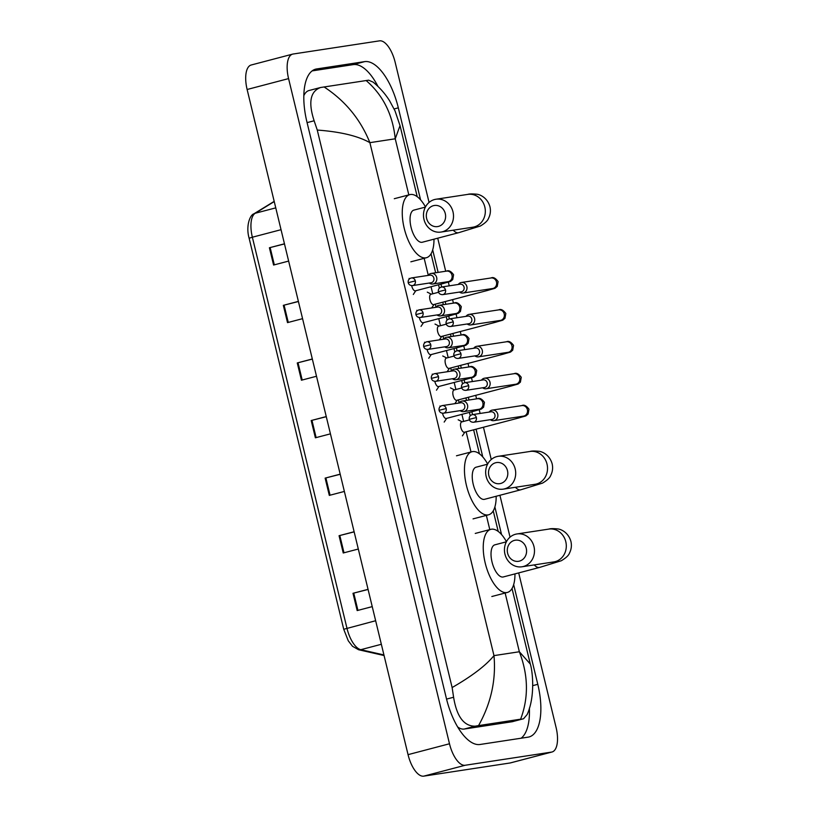 <?xml version="1.0" encoding="UTF-8"?>
<svg xmlns="http://www.w3.org/2000/svg" width="817" height="817" viewBox="0 0 817 817"><rect width="100%" height="100%" fill="white"/><g stroke="black" fill="none" stroke-linecap="round" stroke-linejoin="round"><path stroke-width="1.23" d="M298.419 301.514L283.336 305.344L298.389 301.391M302.566 318.671L287.513 322.623L283.336 305.344M284.49 243.926L269.406 247.755L284.459 243.803M288.636 261.083L273.583 265.035L269.406 247.755M340.219 474.279L325.135 478.119L340.189 474.166M344.365 491.436L329.312 495.398L325.135 478.119M354.149 531.877L339.065 535.707L354.118 531.755M358.306 549.034L343.242 552.986L339.065 535.707M368.079 589.466L352.995 593.295L368.058 589.343M372.235 606.622L357.172 610.575L352.995 593.295M312.349 359.102L297.265 362.942L312.319 358.98M316.506 376.259L301.442 380.211L297.265 362.942M326.289 416.69L311.195 420.53L326.259 416.568M330.436 433.847L315.382 437.8L311.195 420.53M518.693 572.911L556.091 727.508A23.724 10.172 -104.7 0 1 552.016 751.997A23.724 10.172 -104.7 0 1 551.567 752.089L465.169 765.263A23.724 10.172 -104.7 0 1 449.493 743.766L288.575 78.606A23.724 10.172 -104.7 0 1 292.649 54.116A23.724 10.172 -104.7 0 1 293.109 54.024L379.497 40.85A23.724 10.172 -104.7 0 1 395.173 62.347L429.068 202.432M552.016 751.997L510.564 762.884A23.724 10.172 -104.7 0 1 510.114 762.976L423.727 776.15A23.724 10.172 -104.7 0 1 408.051 754.653L247.122 89.492A23.724 10.172 -104.7 0 1 251.207 65.003L292.649 54.116M437.718 238.196L445.704 271.234M448.339 282.1L449.238 285.838M452.577 299.625L453.425 303.138M456.06 314.004L456.958 317.742M460.298 331.528L461.145 335.041M463.77 345.908L464.679 349.645M468.018 363.432L468.866 366.945M471.491 377.811L472.4 381.549M475.729 395.336L476.587 398.849M479.211 409.715L480.12 413.453M483.45 427.24L491.262 459.511M499.912 495.276L510.043 537.147M420.581 199.859L398.318 107.844A51.001 21.875 75.3 0 0 364.617 61.632L316.628 68.955A51.001 21.875 75.3 0 0 315.648 69.149A51.001 21.875 75.3 0 0 306.886 121.794L446.348 698.269A51.001 21.875 75.3 0 0 480.049 744.481L528.048 737.159A51.001 21.875 75.3 0 0 529.018 736.965A51.001 21.875 75.3 0 0 537.79 684.319L513.668 584.604M501.556 534.573L494.888 506.979M482.776 456.938L476.066 429.18M472.532 414.607L471.848 411.748M469.009 400.003L468.345 397.276M464.822 382.703L464.127 379.844M461.288 368.099L460.625 365.373M457.101 350.799L456.407 347.94M453.568 336.195L452.904 333.469M449.381 318.896L448.686 316.026M445.847 304.292L445.194 301.565M441.66 286.992L440.966 284.122M438.126 272.388L432.683 249.89M378.005 86.479A51.001 21.875 75.3 0 0 353.22 64.625L312.145 70.895M521.123 738.221A51.001 21.875 75.3 0 0 529.396 708.073M452.128 687.546C472.093 676.037 486.044 665.395 493.979 655.622C496.164 679.958 491.027 703.284 478.558 725.598L475.126 726.18C463.923 726.252 456.744 716.611 453.598 697.248L452.128 687.546L317.262 130.056L314.137 120.773C308.132 102.391 310.297 91.29 320.611 87.501L309.071 90.503A32.026 13.736 75.3 0 0 303.812 95.701M457.673 726.977A32.026 13.736 75.3 0 0 464.199 729.05L512.188 721.728A32.026 13.736 75.3 0 0 512.8 721.605L520.623 719.185C528.752 697.626 528.333 675.148 519.346 651.752L530.294 664.027L512.024 588.506M320.611 87.501L368.61 80.178L373.114 82.119C379.67 87.511 385.175 93.751 389.627 100.828L394.999 110.846L400.034 125.614L395.244 138.788C392.732 114.533 383.02 95.109 366.108 80.515M530.294 664.027C532.378 670.011 535.615 695.727 527.179 714.487L523.544 718.776M478.558 725.598L520.623 719.185M324.053 86.929C345.223 100.787 360.501 119.364 369.887 142.658C357.958 135.959 340.413 131.762 317.262 130.056M526.26 548.299A10.672 9.63 -98.7 0 0 514.424 540.384A10.672 9.63 -98.7 0 0 507.612 553.201A10.672 9.63 -98.7 0 0 519.449 561.116A10.672 9.63 -98.7 0 0 526.26 548.299M504.957 554.171A16.606 14.982 81.3 0 1 516.957 533.95A16.606 14.982 81.3 0 1 533.971 546.553A16.606 14.982 81.3 0 1 521.961 566.784A16.606 14.982 81.3 0 1 504.957 554.171M495.194 544.765A16.606 7.118 75.3 0 0 494.877 544.827A16.606 7.118 75.3 0 0 492.11 562.331A16.606 7.118 75.3 0 0 502.996 577.016A16.606 7.118 75.3 0 0 503.313 576.945L539.577 567.427L561.32 560.738C565.987 557.94 568.703 555.386 569.48 553.089C571.379 549.371 571.859 545.48 570.92 541.405C568.377 532.551 561.289 529.334 557.94 528.946C553.354 528.497 550.301 528.548 548.789 529.099L516.957 533.95M514.955 573.891A32.619 13.991 -104.7 0 1 507.377 592.437A32.619 13.991 -104.7 0 1 506.754 592.56A32.619 13.991 -104.7 0 1 485.38 563.73A32.619 13.991 -104.7 0 1 490.803 529.345A32.619 13.991 -104.7 0 1 491.425 529.212A32.619 13.991 -104.7 0 1 506.448 541.651M507.48 470.674A10.672 9.63 -98.7 0 0 495.643 462.749A10.672 9.63 -98.7 0 0 488.832 475.565A10.672 9.63 -98.7 0 0 500.668 483.48A10.672 9.63 -98.7 0 0 507.48 470.674M486.176 476.546A16.606 14.982 81.3 0 1 498.176 456.315A16.606 14.982 81.3 0 1 515.19 468.927A16.606 14.982 81.3 0 1 503.18 489.148A16.606 14.982 81.3 0 1 486.176 476.546M476.413 467.13A16.606 7.118 75.3 0 0 476.097 467.201A16.606 7.118 75.3 0 0 473.329 484.706A16.606 7.118 75.3 0 0 484.215 499.381A16.606 7.118 75.3 0 0 484.532 499.32L520.797 489.792L542.539 483.102C547.206 480.304 549.923 477.761 550.699 475.453C552.598 471.746 553.078 467.845 552.139 463.77C549.596 454.926 542.508 451.709 539.159 451.311C534.573 450.872 531.52 450.913 530.008 451.464L498.176 456.315M496.174 496.256A32.619 13.991 -104.7 0 1 488.597 514.802A32.619 13.991 -104.7 0 1 487.974 514.935A32.619 13.991 -104.7 0 1 466.599 486.095A32.619 13.991 -104.7 0 1 472.022 451.709A32.619 13.991 -104.7 0 1 472.645 451.587A32.619 13.991 -104.7 0 1 487.667 464.015M445.285 213.584A10.672 9.63 -98.7 0 0 433.449 205.67A10.672 9.63 -98.7 0 0 426.637 218.486A10.672 9.63 -98.7 0 0 438.463 226.401A10.672 9.63 -98.7 0 0 445.285 213.584M423.982 219.456A16.606 14.982 81.3 0 1 435.982 199.236A16.606 14.982 81.3 0 1 452.996 211.838A16.606 14.982 81.3 0 1 440.986 232.069A16.606 14.982 81.3 0 1 423.982 219.456M414.209 210.051A16.606 7.118 75.3 0 0 413.892 210.112A16.606 7.118 75.3 0 0 411.135 227.616A16.606 7.118 75.3 0 0 422.011 242.302A16.606 7.118 75.3 0 0 422.338 242.23L458.603 232.712L480.345 226.023C485.012 223.225 487.729 220.672 488.505 218.374C490.404 214.657 490.884 210.766 489.945 206.691C487.402 197.837 480.314 194.62 476.965 194.232C472.379 193.782 469.326 193.833 467.814 194.385L435.982 199.236M433.98 239.177A32.619 13.991 -104.7 0 1 426.403 257.723A32.619 13.991 -104.7 0 1 425.78 257.845A32.619 13.991 -104.7 0 1 404.395 229.015A32.619 13.991 -104.7 0 1 409.828 194.63A32.619 13.991 -104.7 0 1 410.451 194.497A32.619 13.991 -104.7 0 1 425.473 206.936M464.567 432.193A5.341 2.288 -104.7 0 1 464.464 432.234A5.341 2.288 -104.7 0 1 464.362 432.254A5.341 2.288 -104.7 0 1 460.859 427.536A5.341 2.288 -104.7 0 1 461.748 421.909A5.341 2.288 -104.7 0 1 461.85 421.889M490.353 419.693A5.341 4.82 -98.7 0 0 493.866 420.653A5.341 4.82 -98.7 0 0 494.316 420.561A5.341 4.82 -98.7 0 0 497.727 414.158A5.341 4.82 -98.7 0 0 492.253 410.103A5.341 4.82 -98.7 0 0 491.803 410.195A5.341 4.82 -98.7 0 0 489.189 412.074M476.372 417.558A3.85 3.482 -98.7 0 1 473.584 422.246L492.13 419.417A3.85 3.482 -98.7 0 0 494.918 414.73A3.85 3.482 -98.7 0 0 490.966 411.799L472.42 414.627C469.989 415.332 468.927 416.905 469.254 419.346L476.372 417.558A3.85 3.482 -98.7 0 0 472.42 414.627M456.846 400.289A5.341 2.288 -104.7 0 1 456.744 400.32A5.341 2.288 -104.7 0 1 456.642 400.35A5.341 2.288 -104.7 0 1 453.149 395.622A5.341 2.288 -104.7 0 1 454.038 390.005A5.341 2.288 -104.7 0 1 454.14 389.975M482.633 387.789A5.341 4.82 -98.7 0 0 486.146 388.749A5.341 4.82 -98.7 0 0 486.595 388.657A5.341 4.82 -98.7 0 0 490.006 382.254A5.341 4.82 -98.7 0 0 484.542 378.2A5.341 4.82 -98.7 0 0 484.093 378.291A5.341 4.82 -98.7 0 0 481.468 380.171M468.652 385.644A3.85 3.482 -98.7 0 1 465.864 390.342L484.41 387.513A3.85 3.482 -98.7 0 0 487.198 382.816A3.85 3.482 -98.7 0 0 483.245 379.895L464.71 382.724C462.269 383.428 461.217 385.001 461.544 387.442L468.652 385.644A3.85 3.482 -98.7 0 0 464.71 382.724M449.125 368.385A5.341 2.288 -104.7 0 1 449.023 368.416A5.341 2.288 -104.7 0 1 448.921 368.436A5.341 2.288 -104.7 0 1 445.428 363.718A5.341 2.288 -104.7 0 1 446.317 358.091A5.341 2.288 -104.7 0 1 446.419 358.071M474.912 355.885A5.341 4.82 -98.7 0 0 478.425 356.845A5.341 4.82 -98.7 0 0 478.874 356.753A5.341 4.82 -98.7 0 0 482.285 350.34A5.341 4.82 -98.7 0 0 476.822 346.296A5.341 4.82 -98.7 0 0 476.372 346.388A5.341 4.82 -98.7 0 0 473.748 348.256M460.931 353.741A3.85 3.482 -98.7 0 1 458.153 358.438L476.689 355.609A3.85 3.482 -98.7 0 0 479.477 350.912A3.85 3.482 -98.7 0 0 475.525 347.991L456.989 350.82C454.548 351.524 453.496 353.097 453.823 355.538L460.931 353.741A3.85 3.482 -98.7 0 0 456.989 350.82M441.405 336.481A5.341 2.288 -104.7 0 1 441.303 336.512A5.341 2.288 -104.7 0 1 441.211 336.533A5.341 2.288 -104.7 0 1 437.708 331.814A5.341 2.288 -104.7 0 1 438.596 326.187A5.341 2.288 -104.7 0 1 438.698 326.167M467.191 323.981A5.341 4.82 -98.7 0 0 470.715 324.941A5.341 4.82 -98.7 0 0 471.164 324.849A5.341 4.82 -98.7 0 0 474.565 318.436A5.341 4.82 -98.7 0 0 469.101 314.392A5.341 4.82 -98.7 0 0 468.652 314.484A5.341 4.82 -98.7 0 0 466.027 316.353M453.221 321.837A3.85 3.482 -98.7 0 1 450.433 326.534L468.968 323.706A3.85 3.482 -98.7 0 0 471.756 319.008A3.85 3.482 -98.7 0 0 467.804 316.087L449.268 318.916C446.828 319.621 445.776 321.193 446.102 323.634L453.221 321.837A3.85 3.482 -98.7 0 0 449.268 318.916M433.684 304.578A5.341 2.288 -104.7 0 1 433.592 304.608A5.341 2.288 -104.7 0 1 433.49 304.629A5.341 2.288 -104.7 0 1 429.987 299.91A5.341 2.288 -104.7 0 1 430.876 294.283A5.341 2.288 -104.7 0 1 430.978 294.263M459.471 292.067A5.341 4.82 -98.7 0 0 462.994 293.037A5.341 4.82 -98.7 0 0 463.443 292.946A5.341 4.82 -98.7 0 0 466.854 286.532A5.341 4.82 -98.7 0 0 461.38 282.488A5.341 4.82 -98.7 0 0 460.931 282.58A5.341 4.82 -98.7 0 0 458.317 284.449M445.5 289.933A3.85 3.482 -98.7 0 1 442.712 294.631L461.248 291.802A3.85 3.482 -98.7 0 0 460.094 284.183L441.548 287.012C439.107 287.717 438.055 289.289 438.382 291.72L445.5 289.933A3.85 3.482 -98.7 0 0 441.548 287.012M446.358 418.437A5.341 2.288 -104.7 0 1 446.256 418.467A5.341 2.288 -104.7 0 1 446.153 418.488A5.341 2.288 -104.7 0 1 442.538 413.239M460.165 410.655A5.341 4.82 -98.7 0 0 463.688 411.615A5.341 4.82 -98.7 0 0 464.138 411.523A5.341 4.82 -98.7 0 0 467.6 405.365A5.341 4.82 -98.7 0 0 462.075 401.065A5.341 4.82 -98.7 0 0 461.625 401.157A5.341 4.82 -98.7 0 0 459.011 403.026M446.194 408.51A3.85 3.482 -98.7 0 1 443.406 413.208L461.952 410.379A3.85 3.482 -98.7 0 0 460.788 402.761L442.242 405.589C439.801 406.294 438.749 407.867 439.076 410.308L446.194 408.51A3.85 3.482 -98.7 0 0 442.242 405.589M438.637 386.533A5.341 2.288 -104.7 0 1 438.535 386.564A5.341 2.288 -104.7 0 1 438.433 386.584A5.341 2.288 -104.7 0 1 434.818 381.335M452.455 378.751A5.341 4.82 -98.7 0 0 455.968 379.711A5.341 4.82 -98.7 0 0 456.417 379.619A5.341 4.82 -98.7 0 0 459.879 373.461A5.341 4.82 -98.7 0 0 454.354 369.161A5.341 4.82 -98.7 0 0 453.905 369.253A5.341 4.82 -98.7 0 0 451.29 371.122M438.474 376.606A3.85 3.482 -98.7 0 1 435.686 381.304L454.232 378.475A3.85 3.482 -98.7 0 0 457.02 373.777A3.85 3.482 -98.7 0 0 453.067 370.857L434.521 373.686C432.091 374.39 431.029 375.963 431.356 378.404L438.474 376.606A3.85 3.482 -98.7 0 0 434.521 373.686M430.916 354.629A5.341 2.288 -104.7 0 1 430.814 354.66A5.341 2.288 -104.7 0 1 430.722 354.68A5.341 2.288 -104.7 0 1 427.097 349.431M444.734 346.847A5.341 4.82 -98.7 0 0 448.247 347.807A5.341 4.82 -98.7 0 0 448.696 347.715A5.341 4.82 -98.7 0 0 452.158 341.557A5.341 4.82 -98.7 0 0 446.644 337.258A5.341 4.82 -98.7 0 0 446.194 337.35A5.341 4.82 -98.7 0 0 443.57 339.218M430.753 344.703A3.85 3.482 -98.7 0 1 427.965 349.4L446.511 346.571A3.85 3.482 -98.7 0 0 449.299 341.874A3.85 3.482 -98.7 0 0 445.347 338.953L426.811 341.782C424.37 342.486 423.318 344.059 423.645 346.5L430.753 344.703A3.85 3.482 -98.7 0 0 426.811 341.782M423.196 322.715A5.341 2.288 -104.7 0 1 423.104 322.756A5.341 2.288 -104.7 0 1 423.002 322.776A5.341 2.288 -104.7 0 1 419.376 317.527M437.013 314.933A5.341 4.82 -98.7 0 0 440.526 315.903A5.341 4.82 -98.7 0 0 440.976 315.811A5.341 4.82 -98.7 0 0 444.448 309.643A5.341 4.82 -98.7 0 0 438.923 305.344A5.341 4.82 -98.7 0 0 438.474 305.446A5.341 4.82 -98.7 0 0 435.849 307.315M423.032 312.799A3.85 3.482 -98.7 0 1 420.255 317.496L438.79 314.668A3.85 3.482 -98.7 0 0 441.578 309.97A3.85 3.482 -98.7 0 0 437.626 307.049L419.09 309.878C416.65 310.583 415.598 312.155 415.924 314.586L423.032 312.799A3.85 3.482 -98.7 0 0 419.09 309.878M415.485 290.811A5.341 2.288 -104.7 0 1 415.383 290.842A5.341 2.288 -104.7 0 1 415.281 290.862A5.341 2.288 -104.7 0 1 411.666 285.623M429.293 283.029A5.341 4.82 -98.7 0 0 432.816 283.999A5.341 4.82 -98.7 0 0 433.265 283.907A5.341 4.82 -98.7 0 0 436.727 277.739A5.341 4.82 -98.7 0 0 431.202 273.44A5.341 4.82 -98.7 0 0 430.753 273.532A5.341 4.82 -98.7 0 0 428.128 275.411M415.322 280.895A3.85 3.482 -98.7 0 1 412.534 285.593L431.07 282.764A3.85 3.482 -98.7 0 0 433.858 278.066A3.85 3.482 -98.7 0 0 429.905 275.145L411.37 277.964C408.929 278.679 407.877 280.251 408.204 282.682L415.322 280.895A3.85 3.482 -98.7 0 0 411.37 277.964M375.646 620.736L343.732 629.284L249.124 238.227L252.361 237.216L346.97 628.273A23.724 10.172 75.3 0 0 360.808 649.689A5.933 5.229 102.8 0 1 358.551 649.729L352.505 646.288L348.267 640.804L343.732 629.284M249.124 238.227C245.662 226.278 249.92 214.851 253.924 213.809A5.933 5.311 58.4 0 1 255.221 213.257A23.724 10.172 75.3 0 0 252.361 237.216L281.048 229.689M274.246 201.574L255.221 213.257L275.768 207.865M381.345 644.286L360.808 649.689L383.919 654.938M311.951 420.336L316.128 437.606M325.881 477.925L330.058 495.194M339.811 535.513L343.998 552.782M353.751 593.101L357.928 610.381M298.021 362.748L302.198 380.017M284.081 305.149L288.268 322.429M270.151 247.561L274.328 264.841M408.817 194.895L395.244 138.788L369.887 142.658L493.979 655.622L519.346 651.752L505.131 592.989M424.156 258.274L428.261 275.237M431.039 286.736L432.744 293.793M435.257 304.169L435.972 307.141M438.76 318.64L440.465 325.697M442.977 336.073L443.692 339.055M446.47 350.544L448.186 357.601M450.688 367.987L451.413 370.959M454.191 382.448L455.896 389.515M458.408 399.891L459.134 402.863M461.911 414.352L463.617 421.419M466.129 431.795L471.011 451.975M486.35 515.353L489.792 529.61M288.575 78.606L247.122 89.492M449.493 743.766L408.051 754.653M465.169 765.263L423.727 776.15M551.567 752.089L510.114 762.976M394.121 108.947L398.318 107.844M353.22 64.625L364.617 61.632M532.786 685.637L537.79 684.319M314.708 69.455L316.628 68.955M464.199 729.05L475.126 726.18M446.552 699.107L453.598 697.248M307.08 122.632L314.137 120.773M512.188 721.728L523.115 718.858M534.236 564.904A16.606 7.118 75.3 0 0 539.261 567.488A16.606 7.118 75.3 0 0 539.577 567.427M554.539 561.79L553.793 561.922A16.606 14.982 -98.7 0 0 565.793 541.702A16.606 14.982 -98.7 0 0 548.789 529.099M515.456 487.279A16.606 7.118 75.3 0 0 520.48 489.853A16.606 7.118 75.3 0 0 520.797 489.792M535.758 484.154L535.012 484.297A16.606 14.982 -98.7 0 0 547.012 464.066A16.606 14.982 -98.7 0 0 530.008 451.464M453.261 230.19A16.606 7.118 75.3 0 0 458.286 232.774A16.606 7.118 75.3 0 0 458.603 232.712M473.564 227.075L472.818 227.208A16.606 14.982 -98.7 0 0 484.818 206.987A16.606 14.982 -98.7 0 0 467.814 194.385M523.779 416.088L523.523 416.129A5.341 4.82 -98.7 0 0 527.384 409.634A5.341 4.82 -98.7 0 0 527.292 409.307A5.341 4.82 -98.7 0 0 521.91 405.579C524.054 404.497 526.414 405.702 528.977 409.205L528.119 414.056C524.637 416.793 528.242 415.097 518.764 417.967A5.341 2.288 -104.7 0 1 518.662 417.987A5.341 2.288 -104.7 0 1 517.008 417.119M516.058 384.184L515.803 384.225A5.341 4.82 -98.7 0 0 519.663 377.73A5.341 4.82 -98.7 0 0 519.571 377.403A5.341 4.82 -98.7 0 0 514.189 373.675C516.344 372.593 518.693 373.798 521.256 377.301L520.398 382.152C516.916 384.889 520.521 383.193 511.044 386.063A5.341 2.288 -104.7 0 1 510.942 386.084A5.341 2.288 -104.7 0 1 509.297 385.215M508.337 352.27L508.082 352.321A5.341 4.82 -98.7 0 0 511.942 345.826A5.341 4.82 -98.7 0 0 511.851 345.499A5.341 4.82 -98.7 0 0 506.479 341.772C508.623 340.689 510.972 341.894 513.546 345.397L512.678 350.248C509.195 352.985 512.8 351.29 503.323 354.159A5.341 2.288 -104.7 0 1 503.221 354.18A5.341 2.288 -104.7 0 1 501.577 353.312M500.617 320.366L500.361 320.417A5.341 4.82 -98.7 0 0 504.222 313.912A5.341 4.82 -98.7 0 0 504.14 313.595A5.341 4.82 -98.7 0 0 498.758 309.868C500.903 308.785 503.262 309.99 505.825 313.493L504.957 318.344C501.475 321.071 505.08 319.386 495.602 322.255A5.341 2.288 -104.7 0 1 495.5 322.276A5.341 2.288 -104.7 0 1 493.856 321.408M492.906 288.462L492.651 288.513A5.341 4.82 -98.7 0 0 496.501 282.008A5.341 4.82 -98.7 0 0 496.419 281.691A5.341 4.82 -98.7 0 0 491.037 277.964C493.182 276.871 495.541 278.086 498.104 281.589L497.236 286.43C493.754 289.167 497.359 287.482 487.892 290.352A5.341 2.288 -104.7 0 1 487.79 290.372A5.341 2.288 -104.7 0 1 486.135 289.504M479.252 409.235L478.997 409.276A5.341 4.82 -98.7 0 0 479.446 409.184A5.341 4.82 -98.7 0 0 482.765 402.454A5.341 4.82 -98.7 0 0 477.383 398.727C479.528 397.644 481.887 398.849 484.45 402.362L483.593 407.203C480.11 409.94 483.705 408.245 474.238 411.114A5.341 2.288 -104.7 0 1 474.136 411.135A5.341 2.288 -104.7 0 1 472.481 410.277M471.532 377.331L471.276 377.372A5.341 4.82 -98.7 0 0 471.726 377.28A5.341 4.82 -98.7 0 0 475.045 370.55A5.341 4.82 -98.7 0 0 469.663 366.823C471.807 365.74 474.166 366.945 476.73 370.448L475.872 375.299C472.389 378.036 475.994 376.341 466.517 379.211A5.341 2.288 -104.7 0 1 466.415 379.231A5.341 2.288 -104.7 0 1 464.771 378.373M463.811 345.428L463.556 345.468A5.341 4.82 -98.7 0 0 464.005 345.377A5.341 4.82 -98.7 0 0 467.324 338.647A5.341 4.82 -98.7 0 0 461.952 334.919C464.097 333.836 466.446 335.041 469.019 338.544L468.151 343.395C464.669 346.132 468.274 344.437 458.797 347.307A5.341 2.288 -104.7 0 1 458.694 347.327A5.341 2.288 -104.7 0 1 457.05 346.459M456.09 313.524L455.835 313.565A5.341 4.82 -98.7 0 0 456.284 313.473A5.341 4.82 -98.7 0 0 459.614 306.743A5.341 4.82 -98.7 0 0 454.232 303.015C456.376 301.933 458.735 303.138 461.299 306.641L460.431 311.491C456.948 314.228 460.553 312.533 451.076 315.403A5.341 2.288 -104.7 0 1 450.974 315.423A5.341 2.288 -104.7 0 1 449.33 314.555M448.38 281.61L448.125 281.661A5.341 4.82 -98.7 0 0 448.574 281.569A5.341 4.82 -98.7 0 0 451.893 274.839A5.341 4.82 -98.7 0 0 446.511 271.111C448.656 270.029 451.015 271.234 453.578 274.737L452.71 279.588C449.227 282.314 452.832 280.629 443.355 283.499A5.341 2.288 -104.7 0 1 443.263 283.519A5.341 2.288 -104.7 0 1 441.609 282.651M253.924 213.809L274.195 201.36M384.061 655.53L358.551 649.729M498.207 531.428L493.243 510.88M479.426 453.792L473.625 429.824M470.224 415.761L469.407 412.381M466.507 400.391L465.915 397.92M462.514 383.857L461.697 380.477M458.786 368.477L458.194 366.016M454.793 351.953L453.976 348.573M451.076 336.573L450.473 334.112M447.073 320.05L446.256 316.669M443.355 304.67L442.753 302.198M439.352 288.146L438.535 284.765M435.635 272.766L431.049 253.801M417.232 196.713L400.034 125.634M507.377 592.437L491.834 596.512M490.803 529.345L475.259 533.43M553.793 561.922L521.961 566.784M494.877 544.827L506.366 541.814M488.597 514.802L473.053 518.887M472.022 451.709L456.478 455.794M535.012 484.297L503.18 489.148M476.097 467.201L487.586 464.179M426.403 257.723L410.859 261.808M409.828 194.63L394.284 198.715M472.818 227.208L440.986 232.069M413.892 210.112L425.391 207.099M473.584 422.246C471.286 422.297 469.846 421.327 469.254 419.346M464.464 432.234L518.764 417.967M462.156 421.797L458.163 419.775M464.873 432.122L462.391 435.849M521.91 405.579L492.253 410.103M461.748 421.909L469.438 419.887M523.523 416.129L493.866 420.653M465.864 390.342C463.566 390.393 462.126 389.423 461.544 387.442M456.744 400.32L511.044 386.063M454.436 389.893L450.443 387.871M457.152 400.218L454.855 403.659M514.189 373.675L484.542 378.2M454.038 390.005L461.717 387.983M515.803 384.225L486.146 388.749M458.153 358.438C455.845 358.489 454.405 357.519 453.823 355.538M449.023 368.416L503.323 354.159M446.725 357.989L442.732 355.967M449.432 368.314L447.134 371.755M506.479 341.772L476.822 346.296M446.317 358.091L453.997 356.079M508.082 352.321L478.425 356.845M450.433 326.534C448.125 326.586 446.685 325.615 446.102 323.634M441.303 336.512L495.602 322.255M439.005 326.085L435.012 324.053M441.711 336.41L439.423 339.852M498.758 309.868L469.101 314.392M438.596 326.187L446.276 324.175M500.361 320.417L470.715 324.941M442.712 294.631C440.414 294.682 438.964 293.712 438.382 291.72M433.592 304.608L487.892 290.352M431.284 294.181L427.291 292.149M434.001 304.506L431.703 307.948M491.037 277.964L461.38 282.488M430.876 294.283L438.555 292.272M492.651 288.513L462.994 293.037M443.406 413.208C441.109 413.259 439.658 412.289 439.076 410.308M446.256 418.467L474.238 411.114M478.997 409.276L463.688 411.615M440.537 406.304L439.954 406.008M446.664 418.355L444.182 422.083M477.383 398.727L462.075 401.065M435.686 381.304C433.388 381.355 431.948 380.385 431.356 378.404M438.535 386.564L466.517 379.211M471.276 377.372L455.968 379.711M432.816 374.39L432.244 374.104M438.943 386.451L436.462 390.179M469.663 366.823L454.354 369.161M427.965 349.4C425.667 349.451 424.227 348.481 423.645 346.5M430.814 354.66L458.797 347.307M463.556 345.468L448.247 347.807M425.095 342.486L424.523 342.2M431.223 354.547L428.741 358.275M461.952 334.919L446.644 337.258M420.255 317.496C417.947 317.547 416.507 316.577 415.924 314.586M423.104 322.756L451.076 315.403M455.835 313.565L440.526 315.903M417.375 310.583L416.803 310.297M423.512 322.644L421.021 326.371M454.232 303.015L438.923 305.344M412.534 285.593C410.226 285.633 408.786 284.673 408.204 282.682M415.383 290.842L443.355 283.499M448.125 281.661L432.816 283.999M409.654 278.679L409.082 278.393M415.792 290.74L413.31 294.467M446.511 271.111L431.202 273.44"/></g></svg>
